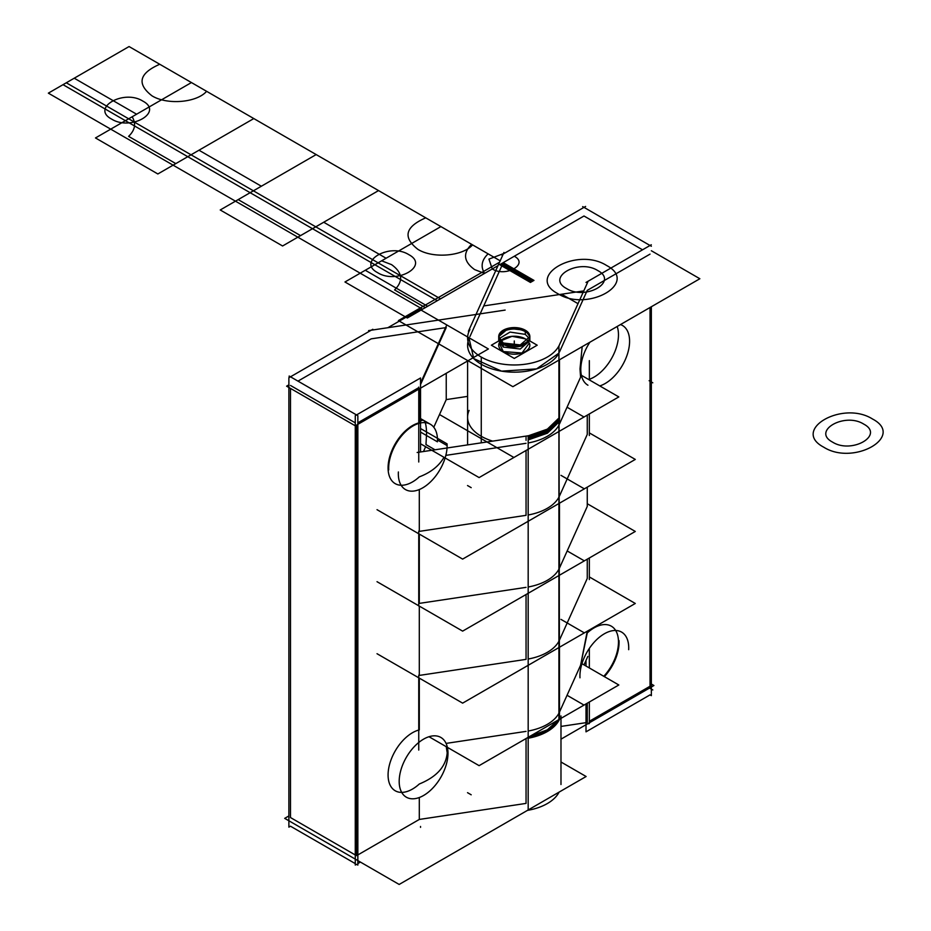 <?xml version="1.0" encoding="UTF-8"?>
<svg xmlns="http://www.w3.org/2000/svg" width="931" height="931" viewBox="0 0 931 931"><rect width="100%" height="100%" fill="white"/><g stroke="black" fill="none" stroke-linecap="round" stroke-linejoin="round"><path stroke-width="1.4" d="M498.725 340.967L491.37 345.203L514.284 358.435L537.199 345.203L529.855 340.967M503.275 351.557A15.571 8.984 180 0 1 499.214 342.969A15.571 8.984 0 0 0 503.275 351.557A15.571 8.984 180 0 1 499.214 342.969A15.571 8.984 0 0 0 503.275 351.557A15.571 8.984 180 0 1 499.214 342.969A15.571 8.984 0 0 0 503.275 351.557A15.571 8.984 180 0 1 499.214 342.969A15.571 8.984 180 0 0 503.275 351.557A15.571 8.984 0 0 0 522 353.012A15.571 8.984 0 0 0 529.355 342.969A15.571 8.984 180 0 1 522 353.012A15.571 8.984 180 0 1 503.275 351.557A15.571 8.984 0 0 0 522 353.012A15.571 8.984 0 0 0 529.355 342.969A15.571 8.984 180 0 1 522 353.012A15.571 8.984 180 0 1 503.275 351.557L499.214 342.969L503.275 351.557A15.571 8.984 0 0 0 522 353.012A15.571 8.984 0 0 0 529.355 342.969A15.571 8.984 180 0 1 522 353.012A15.571 8.984 180 0 1 503.275 351.557L499.214 342.969L503.275 351.557A15.571 8.984 180 0 0 522 353.012A15.571 8.984 180 0 0 529.355 342.969A15.571 8.984 180 0 1 522 353.012A15.571 8.984 180 0 1 503.275 351.557L522 353.012L529.355 342.969L522 353.012L503.275 351.557L522 353.012L529.355 342.969L522 353.012L503.275 351.557L522 353.012L529.355 342.969L522 353.012L503.275 351.557L522 353.012L529.355 342.969L522 353.012L503.275 351.557L522 353.012L529.355 342.969L522 353.012L503.275 351.557L522 353.012L529.355 342.969L522 353.012L503.275 351.557L522 353.012L529.355 342.969L522 353.012L503.275 351.557L522 353.012L529.355 342.969L522 353.012L503.275 351.557L522 353.012L529.355 342.969L522 353.012L503.275 351.557L522 353.012L529.355 342.969L522 353.012L503.275 351.557L522 353.012L529.355 342.969L522 353.012L503.275 351.557L522 353.012L529.355 342.969L522 353.012L503.275 351.557M500.599 340.932A15.571 8.984 180 0 1 525.293 338.849A15.571 8.984 180 0 1 527.97 340.932A15.571 8.984 0 0 0 525.293 338.849A15.571 8.984 180 0 1 527.97 340.932A15.571 8.984 0 0 0 525.293 338.849A15.571 8.984 180 0 1 527.97 340.932A15.571 8.984 0 0 0 525.293 338.849A15.571 8.984 180 0 1 527.97 340.932A15.571 8.984 180 0 0 525.293 338.849A15.571 8.984 0 0 0 500.599 340.932A15.571 8.984 180 0 1 525.293 338.849A15.571 8.984 0 0 0 500.599 340.932A15.571 8.984 180 0 1 525.293 338.849L527.97 340.932L525.293 338.849A15.571 8.984 0 0 0 500.599 340.932A15.571 8.984 180 0 1 525.293 338.849L527.97 340.932L525.293 338.849A15.571 8.984 180 0 0 500.599 340.932L512.05 336.312L525.293 338.849L512.05 336.312L500.599 340.932L512.05 336.312L525.293 338.849L512.05 336.312L500.599 340.932L512.05 336.312L525.293 338.849L512.05 336.312L500.599 340.932L512.05 336.312L525.293 338.849L512.05 336.312L500.599 340.932L512.05 336.312L525.293 338.849L512.05 336.312L500.599 340.932L512.05 336.312L525.293 338.849L512.05 336.312L500.599 340.932L512.05 336.312L525.293 338.849L512.05 336.312L500.599 340.932L512.05 336.312L525.293 338.849L512.05 336.312L500.599 340.932L512.05 336.312L525.293 338.849L512.05 336.312L500.599 340.932L512.05 336.312L525.293 338.849L512.05 336.312L500.599 340.932L512.05 336.312L525.293 338.849L512.05 336.312L500.599 340.932L512.05 336.312L525.293 338.849L512.05 336.312L500.599 340.932M525.957 330.621A15.571 8.984 0 0 0 508.78 328.154A15.571 8.984 0 0 0 498.725 336.568A15.571 8.984 0 0 0 503.997 343.306M499.144 338.64L510.048 332.076L525.293 334.369L525.293 330.296L508.361 328.34L498.725 336.603L503.275 343.004L503.275 347.077L498.725 340.723L498.725 336.65M502.612 342.503A15.571 8.984 0 0 0 519.789 344.97A15.571 8.984 0 0 0 529.855 336.568A15.571 8.984 0 0 0 524.584 329.83M529.855 336.65L529.855 340.723L520.243 349.02L503.275 347.077L503.275 343.004L520.243 344.947L529.855 336.65L525.293 330.296L525.293 334.369L529.425 338.64M651.351 250.742L699.856 278.741L512.888 386.679L398.421 320.59L499.563 262.205M642.541 249.811L583.993 216.004L642.541 249.811L583.993 216.004L503.275 262.6L583.993 216.004L642.541 249.811L583.993 216.004L642.541 249.811L583.993 216.004L642.541 249.811L583.993 216.004L503.275 262.6L469.922 336.58L503.275 262.6L583.993 216.004L503.275 262.6L583.993 216.004L642.541 249.811L583.993 216.004L642.541 249.811L583.993 216.004L503.275 262.6L469.922 336.58L503.275 262.6L469.922 336.58L503.275 262.6L469.922 336.58L483.748 305.927L469.922 336.58L483.748 305.927L469.922 336.58L483.748 305.927L469.922 336.58L483.748 305.927L469.922 336.58L483.748 305.927L583.784 290.891L483.748 305.927L583.784 290.891L483.748 305.927L469.922 336.58L503.275 262.6L469.922 336.58L503.275 262.6L469.922 336.58L483.748 305.927L469.922 336.58L483.748 305.927L469.922 336.58L483.748 305.927L469.922 336.58L483.748 305.927L583.784 290.891L483.748 305.927L583.784 290.891L483.748 305.927L469.922 336.58M469.096 338.419A46.701 26.964 0 0 0 501.541 371.143A46.701 26.964 0 0 0 558.926 353.128A46.701 26.964 0 0 1 501.541 371.143A46.701 26.964 0 0 1 469.096 338.419A46.701 26.964 0 0 0 501.541 371.143A46.701 26.964 0 0 0 558.926 353.128L536.593 368.897L501.541 371.143L473.763 358.598L469.096 338.419L473.763 358.598L501.541 371.143L536.593 368.897L558.926 353.128L536.593 368.897L501.541 371.143L473.763 358.598L469.096 338.419L473.763 358.598L501.541 371.143L536.593 368.897L558.926 353.128L536.593 368.897L501.541 371.143L473.763 358.598L469.096 338.419L473.763 358.598L501.541 371.143L536.593 368.897L558.926 353.128L536.593 368.897L501.541 371.143L473.763 358.598L469.096 338.419L473.763 358.598L501.541 371.143L536.593 368.897L558.926 353.128A46.701 26.964 0 0 1 501.541 371.143A46.701 26.964 0 0 1 469.096 338.419L473.763 358.598L501.541 371.143L536.593 368.897L558.926 353.128L536.593 368.897L501.541 371.143L473.763 358.598L469.096 338.419L473.763 358.598L501.541 371.143L536.593 368.897L558.926 353.128L536.593 368.897L501.541 371.143L473.763 358.598L469.096 338.419L473.763 358.598L501.541 371.143L536.593 368.897L558.926 353.128L536.593 368.897L501.541 371.143L473.763 358.598L469.096 338.419L473.763 358.598L501.541 371.143L536.593 368.897L558.926 353.128L536.593 368.897L501.541 371.143L473.763 358.598L469.096 338.419L473.763 358.598L501.541 371.143L536.593 368.897L558.926 353.128L536.593 368.897L501.541 371.143L473.763 358.598L469.096 338.419L473.763 358.598L501.541 371.143L536.593 368.897L558.926 353.128L536.593 368.897L501.541 371.143L473.763 358.598L469.096 338.419L473.763 358.598L501.541 371.143L536.593 368.897L558.926 353.128L536.593 368.897L501.541 371.143L473.763 358.598L469.096 338.419L473.763 358.598L501.541 371.143L536.593 368.897L558.926 353.128L536.593 368.897L501.541 371.143L473.763 358.598L469.096 338.419M559.473 351.999L587.263 290.367L559.473 351.999L587.263 290.367L559.473 351.999L587.263 290.367L559.473 351.999L587.263 290.367L559.473 351.999L587.263 290.367L559.473 351.999L587.263 290.367L559.473 351.999L587.263 290.367L559.473 351.999L587.263 290.367L650.036 254.128L587.263 290.367L559.473 351.999L587.263 290.367L559.473 351.999L587.263 290.367L650.036 254.128L587.263 290.367L650.036 254.128L587.263 290.367L650.036 254.128L587.263 290.367L559.473 351.999L587.263 290.367L650.036 254.128M503.997 344.749A15.571 8.984 180 0 1 498.725 338.011A15.571 8.984 180 0 0 503.997 344.749A15.571 8.984 180 0 1 498.725 338.011M498.76 337.325A15.571 8.984 180 0 1 509.338 329.481A15.571 8.984 180 0 1 525.957 332.064A15.571 8.984 180 0 0 509.338 329.481A15.571 8.984 180 0 0 498.76 337.325A15.571 8.984 180 0 1 509.338 329.481A15.571 8.984 180 0 1 525.957 332.064M581.398 375.309L618.824 396.92L513.912 457.482L439.502 414.528M469.096 410.431A46.701 26.964 0 0 0 492.685 441.131A46.701 26.964 180 0 1 469.096 410.431A46.701 26.964 0 0 0 492.685 441.131A46.701 26.964 0 0 1 469.096 410.431M528.18 442.958A46.701 26.964 0 0 0 558.926 425.153A46.701 26.964 180 0 1 528.18 442.958A46.701 26.964 0 0 0 558.926 425.153A46.701 26.964 180 0 1 528.18 442.958A46.701 26.964 0 0 0 558.926 425.153A46.701 26.964 180 0 1 528.18 442.958A46.701 26.964 0 0 0 558.926 425.153A46.701 26.964 180 0 1 528.18 442.958M559.473 424.012L559.473 359.785L559.473 424.012L559.473 359.785L559.473 424.012L580.595 377.171L580.001 368.955L582.178 346.681L580.001 368.955L580.595 377.171L580.001 368.955L582.178 346.681L580.001 368.955L580.595 377.171L559.473 424.012L580.595 377.171M524.584 331.261A15.571 8.984 180 0 1 529.797 337.29A15.571 8.984 180 0 0 524.584 331.261A15.571 8.984 180 0 1 529.797 337.29M529.855 338.011A15.571 8.984 180 0 1 519.789 346.413A15.571 8.984 180 0 1 502.612 343.946A15.571 8.984 180 0 0 519.789 346.413A15.571 8.984 180 0 0 529.855 338.011A15.571 8.984 180 0 1 519.789 346.413A15.571 8.984 180 0 1 502.612 343.946M587.822 504.032L588.997 504.718M589.335 504.916L635.291 531.45L513.598 601.705M528.18 586.995A46.701 26.964 0 0 0 558.926 569.178A46.701 26.964 180 0 1 528.18 586.995A46.701 26.964 0 0 0 558.926 569.178A46.701 26.964 0 0 1 528.18 586.995M559.473 568.05L587.263 506.417L559.473 568.05L587.263 506.417L559.473 568.05L559.473 503.194L559.473 568.05L559.473 503.194L559.473 568.05L587.263 506.417L587.263 487.157M503.962 252.441L468.409 331.285M581.945 663.687L618.824 684.983L513.912 745.556M528.18 731.033A46.701 26.964 0 0 0 558.926 713.216A46.701 26.964 180 0 1 528.18 731.033A46.701 26.964 0 0 0 558.926 713.216A46.701 26.964 0 0 1 528.18 731.033M559.473 712.087L559.473 647.231L559.473 712.087L559.473 647.231L559.473 712.087L580.595 665.246L587.263 632.94A34.505 19.923 -60 0 1 618.475 641.959A34.505 19.923 -60 0 1 603.777 676.302A34.505 19.923 120 0 0 618.475 641.959A34.505 19.923 120 0 0 587.263 632.94L580.595 665.246L587.263 631.195L580.595 665.246L559.473 712.087L580.595 665.246M579.978 677.791A34.505 19.923 -60 0 1 594.292 642.087A34.505 19.923 -60 0 1 621.582 632.091A34.505 19.923 -60 0 1 628.681 649.675M528.18 738.236A46.701 26.964 180 0 0 559.496 719.244A46.701 26.964 180 0 1 528.18 738.236A46.701 26.964 180 0 0 559.496 719.244L558.926 346.029L558.926 720.524L558.926 346.029L587.822 281.93M584.005 664.885L587.822 656.425M587.263 415.133L587.263 434.405L559.473 496.037L587.263 434.405L559.473 496.037L587.263 434.405L587.263 415.133L587.263 434.405L587.263 415.133L587.263 434.405L559.473 496.037M559.473 640.074L587.263 578.43L559.473 640.074L587.263 578.43L559.473 640.074L587.263 578.43L587.263 559.17M560.125 343.143A46.701 26.964 180 0 1 509.816 364.847A46.701 26.964 180 0 1 467.595 338.011A46.701 26.964 180 0 0 509.816 364.847A46.701 26.964 180 0 0 560.125 343.143A46.701 26.964 180 0 1 509.816 364.847A46.701 26.964 180 0 1 467.595 338.011A46.701 26.964 180 0 1 469.922 329.586A46.701 26.964 180 0 0 467.595 338.011A46.701 26.964 180 0 1 469.922 329.586M556.028 721.246L535.22 733.256M538.362 731.44L554.294 722.247M558.169 720.012L547.3 729.846L530.263 736.118M532.59 734.78L557.25 720.536M558.926 720.338L547.37 731.44L528.18 738.155M528.18 737.34L547.323 730.649L558.879 719.593M589.335 432.892L635.291 459.425L513.598 529.692M528.18 514.983A46.701 26.964 0 0 0 558.926 497.166A46.701 26.964 0 0 1 528.18 514.983A46.701 26.964 0 0 0 558.926 497.166A46.701 26.964 0 0 1 528.18 514.983M589.335 435.533L589.335 413.946M589.335 379.883L589.335 360.634M651.351 306.741L651.351 695.643L650.036 694.875L586.006 731.836L586.006 703.929M586.006 666.037L586.006 660.44M586.006 282.442L651.281 244.76M587.263 703.208L587.263 722.468M589.335 721.281L650.036 686.24L589.335 721.281L650.036 686.24L589.335 721.281L650.036 686.24L650.036 307.509M617.172 326.478A34.505 19.923 -60 0 1 618.475 334.834A34.505 19.923 -60 0 1 589.335 379.289A34.505 19.923 120 0 0 618.475 334.834A34.505 19.923 120 0 0 617.172 326.478A34.505 19.923 -60 0 1 618.475 334.834A34.505 19.923 -60 0 1 589.335 379.289A34.505 19.923 120 0 0 618.475 334.834A34.505 19.923 120 0 0 617.172 326.478M629.542 339.501A34.505 19.923 -60 0 1 599.785 385.923M587.938 385.213A34.505 19.923 -60 0 1 580.839 367.617M580.839 371.155A34.505 19.923 -60 0 1 589.893 342.224M620.5 324.558A34.505 19.923 -60 0 1 622.443 325.454A34.505 19.923 -60 0 1 629.542 343.039M619.022 640.563A34.505 19.923 -60 0 1 604.37 676.639M587.461 723.887L589.335 723.596L589.335 702.009M589.335 667.958L589.335 648.698M586.006 722.665L560.986 726.424M651.351 684.041L653.911 685.519L560.986 739.167M651.351 246.25L582.666 206.601M585.611 206.426L501.669 254.885M589.335 579.571L589.335 557.983M589.335 576.929L635.291 603.463L513.598 673.73M528.18 659.02A46.701 26.964 0 0 0 558.926 641.203A46.701 26.964 0 0 1 528.18 659.02A46.701 26.964 0 0 0 558.926 641.203A46.701 26.964 0 0 1 528.18 659.02M288.878 815.952L284.7 818.361L399.166 884.45L586.123 776.512L560.986 762M526.05 803.406L419.299 819.443L357.853 854.926L419.299 819.443L526.05 803.406L526.05 738.551L526.05 803.406L419.299 819.443L419.299 797.53L419.299 819.443L526.05 803.406L526.05 738.551L526.05 803.406L419.299 819.443L357.853 854.926L419.299 819.443L419.299 797.53M355.27 854.961L290.495 817.558L355.27 854.961L290.495 817.558L290.495 388.413L290.495 817.558L355.27 854.961L290.495 817.558L290.495 388.413M428.993 736.724L479.104 765.654L584.016 705.081L567.049 695.282M526.05 731.382L446.077 743.404M377.02 581.689L462.637 631.125L584.342 560.858L567.188 550.954M526.05 587.356L419.299 603.393L526.05 587.356L419.299 603.393L526.05 587.356L419.299 603.393L419.299 534.08M368.583 330.61L505.149 310.081M433.776 427.248L446.24 399.597L433.776 427.248L446.24 399.597L446.24 373.308L446.24 399.597L446.24 373.308L446.24 399.597L467.595 396.385L446.24 399.597L433.776 427.248L446.24 399.597L467.595 396.385M297.978 381.128L371.201 338.849L297.978 381.128L371.201 338.849L297.978 381.128L371.201 338.849L445.542 327.677M420.544 443.773L479.104 477.58L584.016 417.007L567.049 407.219M420.544 421.278C424.361 418.112 426.363 422.255 426.561 433.718C426.363 422.255 424.361 418.112 420.544 421.278C424.361 418.112 426.363 422.255 426.561 433.718L425.967 444.576L426.561 433.718L425.967 444.576L435.01 449.801L425.967 444.576L435.01 449.801L425.967 444.576L426.561 433.718C426.375 422.406 424.42 418.217 420.684 421.138M526.05 443.319L445.833 455.375M420.544 428.539L447.078 443.854A34.505 19.923 -60 0 1 432.764 479.558A34.505 19.923 -60 0 1 405.474 489.566A34.505 19.923 -60 0 1 398.375 471.97M417.158 452.478L528.18 435.789L528.18 810.284L528.18 435.789L417.158 452.478L528.18 435.789L528.18 810.284L527.423 810.401M419.299 606.093L419.299 675.417L526.05 659.369L526.05 594.513L526.05 659.369L419.299 675.417L419.299 606.093L419.299 675.417L526.05 659.369L419.299 675.417L419.299 606.093L419.299 675.417L526.05 659.369L526.05 594.513L526.05 659.369M444.006 457.319C438.99 466.012 430.75 472.529 419.299 476.881A34.505 19.923 -60 0 1 388.076 467.851A34.505 19.923 -60 0 1 418.752 422.918A34.505 19.923 120 0 0 388.076 467.851A34.505 19.923 120 0 0 419.299 476.881C430.75 472.529 438.99 466.012 444.006 457.319C438.99 466.012 430.75 472.529 419.299 476.881C430.75 472.529 438.99 466.012 444.006 457.319M419.299 489.555L419.299 531.38L526.05 515.332L526.05 450.476L526.05 515.332L419.299 531.38L419.299 489.555L419.299 531.38L526.05 515.332L419.299 531.38L419.299 489.555L419.299 531.38L526.05 515.332L526.05 450.476L526.05 515.332M446.228 746.674L447.194 752.772C446.077 766.422 436.779 776.838 419.299 784.007A34.505 19.923 -60 0 1 388.076 774.988A34.505 19.923 -60 0 1 418.752 730.055A34.505 19.923 120 0 0 388.076 774.988A34.505 19.923 120 0 0 419.299 784.007C436.779 776.838 446.077 766.422 447.194 752.772L446.228 746.674L447.194 752.772C446.077 766.422 436.779 776.838 419.299 784.007A34.505 19.923 -60 0 1 388.076 774.988A34.505 19.923 -60 0 1 418.752 730.055A34.505 19.923 120 0 0 388.076 774.988A34.505 19.923 120 0 0 419.299 784.007C436.779 776.838 446.077 766.422 447.194 752.772L446.228 746.674M523.187 436.488A46.701 26.964 0 0 0 558.926 417.949A46.701 26.964 0 0 1 523.187 436.488A46.701 26.964 0 0 0 558.926 417.949M528.18 810.249A46.701 26.964 0 0 0 559.089 792.118A46.701 26.964 0 0 1 528.18 810.249A46.701 26.964 0 0 0 559.089 792.118M528.18 439.106L547.37 432.391L558.926 421.289M558.926 422.104L547.37 433.206L528.18 439.921M526.05 440.27L526.05 439.455M528.18 437.477L547.37 430.762L558.926 419.66M558.926 420.475L547.37 431.577L528.18 438.292M526.05 438.641L526.05 437.826M528.18 435.848L547.37 429.133L558.926 418.031M558.926 418.845L547.37 429.947L528.18 436.662M526.05 437.011L526.05 436.197M377.02 653.713L462.637 703.138L584.342 632.882L560.986 619.394M418.752 675.173L418.752 750.072M419.299 729.916L419.299 678.117M289.169 377.567L289.169 376.043L357.853 415.703L357.853 865.085L356.526 864.329L355.27 865.05L355.27 415.657L420.544 377.974L420.544 451.966M420.544 826.46L420.544 827.368M360.413 862.083L357.853 863.561M419.299 422.779L419.299 388.867M418.752 387.657L357.853 422.814M356.526 425.106L356.526 855.682M399.236 783.146A34.505 19.923 -60 0 1 413.55 747.43A34.505 19.923 -60 0 1 440.84 737.433A34.505 19.923 -60 0 1 447.939 755.029M447.939 751.492A34.505 19.923 -60 0 1 433.625 787.195A34.505 19.923 -60 0 1 406.335 797.192A34.505 19.923 -60 0 1 399.236 779.608M420.544 432.077L437.419 441.818A34.505 19.923 -60 0 0 430.32 424.222A34.505 19.923 -60 0 0 403.03 434.218A34.505 19.923 -60 0 0 388.716 469.934M418.752 387.098L418.752 461.997M420.544 383.118L446.775 324.942M423.477 451.535L425.642 446.717M420.544 384.561L446.24 327.572M288.878 384.864L286.608 386.167L355.293 425.816L488.403 348.962L419.73 309.313L387.866 327.712M355.27 422.849L290.495 385.457M355.27 863.607L290.495 826.204L288.878 827.135L288.878 377.742L372.819 329.283M418.752 531.135L418.752 606.034M377.02 509.676L462.637 559.1L584.342 488.845L560.986 475.357M492.278 268.954C505.789 277.543 529.169 264.055 514.284 256.246C529.169 264.055 505.789 277.543 492.278 268.954C505.789 277.543 529.169 264.055 514.284 256.246C529.169 264.055 505.789 277.543 492.278 268.954L488.926 259.121L503.438 253.616L488.926 259.121L492.278 268.954L488.926 259.121L503.438 253.616L488.926 259.121L492.278 268.954M514.738 269.292L503.205 262.647L514.738 269.292L511.212 271.328L514.738 269.292L511.212 271.328L514.738 269.292L514.028 269.699L525.561 276.356L526.259 275.948L514.738 269.292L514.028 269.699L525.561 276.356L526.259 275.948L503.205 262.647L514.738 269.292L512.073 270.84L518.87 274.761L521.465 277.252L526.259 275.948L514.738 269.292L512.073 270.84L518.87 274.761L521.465 277.252L526.259 275.948L503.205 262.647L514.738 269.292L512.12 270.805L514.738 269.292L512.12 270.805L514.738 269.292L503.205 262.647L514.738 269.292L503.205 262.647L514.738 269.292L511.212 271.328L522.733 277.985L526.259 275.948L514.738 269.292L511.212 271.328L522.733 277.985L526.259 275.948L503.205 262.647L514.738 269.292L511.212 271.328L522.733 277.985L523.443 277.578L511.91 270.921L511.212 271.328L522.733 277.985L523.443 277.578L511.91 270.921L511.212 271.328L511.91 270.921L500.389 264.276L511.91 270.921L511.212 271.328L514.738 269.292L511.212 271.328L514.738 269.292L514.028 269.699L514.738 269.292L514.028 269.699L514.738 269.292L503.205 262.647L514.738 269.292L512.073 270.84L518.87 274.761L521.465 277.252L526.259 275.948L514.738 269.292L512.073 270.84L518.87 274.761L521.465 277.252L526.259 275.948L503.205 262.647L514.738 269.292L512.12 270.805L522.733 277.985L526.259 275.948L514.738 269.292L512.12 270.805L522.733 277.985L526.259 275.948L503.205 262.647L514.738 269.292L503.205 262.647L514.738 269.292L511.212 271.328L514.738 269.292L511.212 271.328L514.738 269.292L503.205 262.647L514.738 269.292L511.212 271.328L522.733 277.985L526.259 275.948L514.738 269.292L511.212 271.328L522.733 277.985L526.259 275.948L514.738 269.292L511.212 271.328L514.738 269.292L526.259 275.948L514.738 269.292L514.028 269.699L525.561 276.356L526.259 275.948L514.738 269.292L514.028 269.699L525.561 276.356L526.259 275.948L514.738 269.292L512.12 270.805L514.738 269.292L526.259 275.948L514.738 269.292L511.212 271.328L522.733 277.985L526.259 275.948L514.738 269.292L511.212 271.328L522.733 277.985L526.259 275.948L514.738 269.292L511.212 271.328L522.733 277.985L523.443 277.578L500.389 264.276L523.443 277.578L522.733 277.985L526.259 275.948L514.738 269.292L511.212 271.328L522.733 277.985L526.259 275.948L514.738 269.292L511.212 271.328L511.91 270.921L511.212 271.328L522.733 277.985L526.259 275.948L522.733 277.985L526.259 275.948L522.733 277.985L518.928 274.726L522.733 277.985L511.212 271.328L514.738 269.292M499.679 264.683L522.733 277.985L499.679 264.683M514.284 345.203L514.284 340.967M524.851 276.763L513.318 270.106L512.62 270.514L524.141 277.17L524.851 276.763L513.318 270.106L512.62 270.514L524.141 277.17L524.851 276.763L501.797 263.461L513.318 270.106L512.62 270.514L513.318 270.106L512.62 270.514L513.318 270.106L501.797 263.461L524.851 276.763L524.141 277.17L524.851 276.763M578.023 303.669L561.649 294.219L483.748 305.927L583.784 290.891L483.748 305.927L583.784 290.891L483.748 305.927L561.649 294.219L578.023 303.669M501.087 263.869L524.141 277.17L512.62 270.514L513.318 270.106L512.62 270.514L501.087 263.869M502.507 263.054L514.028 269.699L502.507 263.054M136.613 114.21L95.486 137.951L157.851 173.969L198.978 150.217L261.343 186.223L220.228 209.975L282.593 245.982L323.72 222.241L386.086 258.248L344.959 281.988L407.324 317.995L484.562 273.411C480.431 266.592 481.618 260.075 488.112 253.837L440.91 226.594L381.629 260.82L391.544 264.625C402.529 272.539 403.542 280.964 394.593 289.913L425.281 307.637L484.562 273.411C480.431 266.592 481.618 260.075 488.112 253.837L440.91 226.594L381.629 260.82L391.544 264.625C402.529 272.539 403.542 280.964 394.593 289.913L425.281 307.637L498.015 265.638L407.324 317.995L344.959 281.988L407.324 317.995L344.959 281.988L386.086 258.248L344.959 281.988L386.086 258.248L323.72 222.241L386.086 258.248L323.72 222.241L282.593 245.982L323.72 222.241L282.593 245.982L220.228 209.975L282.593 245.982L220.228 209.975L261.343 186.223L220.228 209.975L261.343 186.223L198.978 150.217L261.343 186.223L198.978 150.217L157.851 173.969L198.978 150.217L157.851 173.969L95.486 137.951L157.851 173.969L95.486 137.951L136.613 114.21L95.486 137.951L136.613 114.21L74.236 78.204L136.613 114.21M500.191 260.82L129.072 46.55L66.299 82.789L440.514 298.839L498.015 265.638L440.514 298.839L66.299 82.789L440.514 298.839L66.299 82.789L129.072 46.55L63.029 84.674L437.244 300.725L498.015 265.638L437.244 300.725L63.029 84.674L437.244 300.725L63.029 84.674L129.072 46.55L48.354 93.147L422.569 309.197L498.015 265.638L422.569 309.197L48.354 93.147L422.569 309.197L48.354 93.147L129.072 46.55L48.354 93.147L129.072 46.55L500.191 260.82L440.91 226.594L365.278 270.258L427.643 306.264L484.562 273.411L474.635 269.606C463.661 261.692 462.649 253.255 471.598 244.306L440.91 226.594L365.278 270.258L427.643 306.264L484.562 273.411L474.635 269.606C463.661 261.692 462.649 253.255 471.598 244.306L440.91 226.594L365.278 270.258L427.643 306.264L484.562 273.411C480.431 266.592 481.618 260.075 488.112 253.837L440.91 226.594L365.278 270.258L427.643 306.264L484.562 273.411C480.431 266.592 481.618 260.075 488.112 253.837L440.91 226.594L365.278 270.258L427.643 306.264L484.562 273.411L474.635 269.606C463.661 261.692 462.649 253.255 471.598 244.306L440.91 226.594L365.278 270.258L427.643 306.264L484.562 273.411L474.635 269.606C463.661 261.692 462.649 253.255 471.598 244.306L440.91 226.594L381.629 260.82L391.544 264.625C402.529 272.539 403.542 280.964 394.593 289.913L425.281 307.637L394.593 289.913C403.542 280.964 402.529 272.539 391.544 264.625L381.629 260.82L440.91 226.594L365.278 270.258L427.643 306.264L498.015 265.638L427.643 306.264L365.278 270.258L427.643 306.264L365.278 270.258L427.643 306.264L365.278 270.258L440.91 226.594L365.278 270.258L440.91 226.594L365.278 270.258L440.91 226.594L472.587 244.888C462.649 256.316 433.02 258.748 417.949 249.38C402.529 237.382 405.136 226.861 425.735 217.831L316.168 154.581L238.173 199.606L300.538 235.613L378.545 190.587L316.168 154.581L238.173 199.606L300.538 235.613L378.545 190.587L191.437 82.556L132.144 116.782C136.275 123.59 135.1 130.119 128.606 136.357L175.796 163.6L253.802 118.563L191.437 82.556L132.144 116.782C136.275 123.59 135.1 130.119 128.606 136.357L175.796 163.6L253.802 118.563L206.612 91.319C196.674 102.747 167.045 105.18 151.962 95.812C136.554 83.813 139.15 73.305 159.76 64.262L472.587 244.888C462.649 256.316 433.02 258.748 417.949 249.38C402.529 237.382 405.136 226.861 425.735 217.831L206.612 91.319C196.674 102.747 167.045 105.18 151.962 95.812C136.554 83.813 139.15 73.305 159.76 64.262L472.587 244.888C462.649 256.316 433.02 258.748 417.949 249.38C402.529 237.382 405.136 226.861 425.735 217.831L316.168 154.581L238.173 199.606L300.538 235.613L378.545 190.587L316.168 154.581L238.173 199.606L300.538 235.613L378.545 190.587L191.437 82.556L132.144 116.782C136.275 123.59 135.1 130.119 128.606 136.357L175.796 163.6L253.802 118.563L191.437 82.556L132.144 116.782C136.275 123.59 135.1 130.119 128.606 136.357L175.796 163.6L253.802 118.563L206.612 91.319C196.674 102.747 167.045 105.18 151.962 95.812C136.554 83.813 139.15 73.305 159.76 64.262C139.15 73.305 136.554 83.813 151.962 95.812C167.045 105.18 196.674 102.747 206.612 91.319L425.735 217.831C405.136 226.861 402.529 237.382 417.949 249.38C433.02 258.748 462.649 256.316 472.587 244.888L500.191 260.82M649.128 687.834L652.794 689.952L649.128 687.834M587.263 632.94A34.505 19.923 -60 0 1 618.475 641.959A34.505 19.923 120 0 0 587.263 632.94L587.263 631.195M481.269 442.842L481.269 357.073M531.147 282.035L519.626 275.378L518.916 275.785L530.449 282.442L531.147 282.035L519.626 275.378L518.916 275.785L530.449 282.442L531.147 282.035L519.626 275.378L518.916 275.785L530.449 282.442L531.147 282.035L519.626 275.378L518.916 275.785L530.449 282.442L531.147 282.035M532.555 281.22L521.034 274.564L520.324 274.971L531.857 281.627L532.555 281.22L521.034 274.564L520.324 274.971L531.857 281.627L532.555 281.22L521.034 274.564L520.324 274.971L531.857 281.627L532.555 281.22L521.034 274.564L520.324 274.971L531.857 281.627L532.555 281.22M533.975 280.406L522.442 273.749L521.744 274.156L533.265 280.813L533.975 280.406L522.442 273.749L521.744 274.156L533.265 280.813L533.975 280.406L522.442 273.749L521.744 274.156L533.265 280.813L533.975 280.406L522.442 273.749L521.744 274.156L533.265 280.813L533.975 280.406M618.475 641.959A34.505 19.923 -60 0 1 603.777 676.302A34.505 19.923 120 0 0 618.475 641.959M649.128 380.698L652.794 382.816L649.128 380.698M502.705 264.392L505.324 266.871L518.928 274.726L505.324 266.871L512.12 270.805L502.705 264.392M823.749 447.194C853.715 466.233 905.526 436.325 872.545 419.02C842.578 399.981 790.768 429.901 823.749 447.194C853.715 466.233 905.526 436.325 872.545 419.02C842.578 399.981 790.768 429.901 823.749 447.194C853.715 466.233 905.526 436.325 872.545 419.02C842.578 399.981 790.768 429.901 823.749 447.194C853.715 466.233 905.526 436.325 872.545 419.02C842.578 399.981 790.768 429.901 823.749 447.194M863.735 424.105C884.811 435.161 851.702 454.281 832.547 442.109C811.471 431.053 844.592 411.933 863.735 424.105C884.811 435.161 851.702 454.281 832.547 442.109C811.471 431.053 844.592 411.933 863.735 424.105C884.811 435.161 851.702 454.281 832.547 442.109C811.471 431.053 844.592 411.933 863.735 424.105C884.811 435.161 851.702 454.281 832.547 442.109C811.471 431.053 844.592 411.933 863.735 424.105M557.762 293.626C587.729 312.676 639.539 282.756 606.558 265.463C576.592 246.412 524.781 276.332 557.762 293.626C587.729 312.676 639.539 282.756 606.558 265.463C576.592 246.412 524.781 276.332 557.762 293.626C587.729 312.676 639.539 282.756 606.558 265.463C576.592 246.412 524.781 276.332 557.762 293.626C587.729 312.676 639.539 282.756 606.558 265.463C576.592 246.412 524.781 276.332 557.762 293.626M597.749 270.549C618.836 281.604 585.715 300.713 566.572 288.552C545.485 277.496 578.605 258.376 597.749 270.549C618.836 281.604 585.715 300.713 566.572 288.552C545.485 277.496 578.605 258.376 597.749 270.549C618.836 281.604 585.715 300.713 566.572 288.552C545.485 277.496 578.605 258.376 597.749 270.549C618.836 281.604 585.715 300.713 566.572 288.552C545.485 277.496 578.605 258.376 597.749 270.549M500.925 263.962L504.404 267.406L500.925 263.962M583.993 216.004L503.275 262.6L483.748 305.927L583.784 290.891L483.748 305.927L503.275 262.6L583.993 216.004M111.639 119.098C90.563 108.043 123.672 88.922 142.827 101.095C163.903 112.151 130.794 131.271 111.639 119.098C90.563 108.043 123.672 88.922 142.827 101.095C163.903 112.151 130.794 131.271 111.639 119.098C90.563 108.043 123.672 88.922 142.827 101.095C163.903 112.151 130.794 131.271 111.639 119.098C90.563 108.043 123.672 88.922 142.827 101.095C163.903 112.151 130.794 131.271 111.639 119.098M377.625 272.667C356.55 261.611 389.658 242.491 408.814 254.652C429.889 265.719 396.781 284.828 377.625 272.667C356.55 261.611 389.658 242.491 408.814 254.652C429.889 265.719 396.781 284.828 377.625 272.667C356.55 261.611 389.658 242.491 408.814 254.652C429.889 265.719 396.781 284.828 377.625 272.667C356.55 261.611 389.658 242.491 408.814 254.652C429.889 265.719 396.781 284.828 377.625 272.667M467.525 485.54L471.191 487.658L467.525 485.54M437.465 440.014L447.124 445.6M388.076 467.851A34.505 19.923 120 0 0 419.299 476.881A34.505 19.923 -60 0 1 388.076 467.851A34.505 19.923 -60 0 1 418.752 422.918A34.505 19.923 120 0 0 388.076 467.851M357.853 854.926L419.299 819.443M467.525 792.677L471.191 794.795L467.525 792.677M446.24 373.308L446.24 399.597M583.784 290.891L483.748 305.927L583.784 290.891M467.595 444.902L467.595 360.984M560.986 715.951L560.986 784.519M420.544 418.578L430.32 424.222"/></g></svg>
